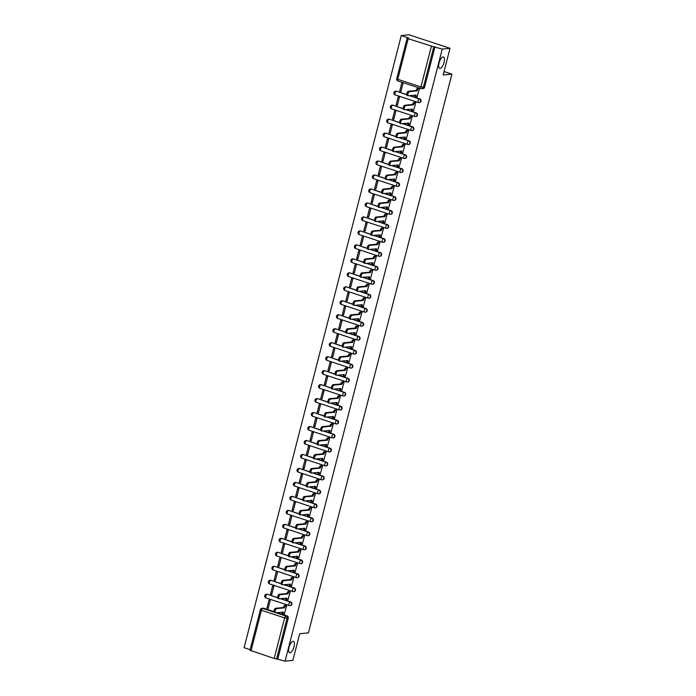 <?xml version="1.0" encoding="UTF-8"?>
<svg xmlns="http://www.w3.org/2000/svg" width="696" height="696" viewBox="0 0 696 696"><rect width="100%" height="100%" fill="white"/><g stroke="black" fill="none" stroke-linecap="round" stroke-linejoin="round"><path stroke-width="1.04" d="M440.098 68.408A5.994 2.332 -71.8 0 1 439.689 68.365A5.994 2.332 -71.8 0 1 439.202 62.431A5.994 2.332 -71.8 0 1 443.039 56.942A5.994 2.332 -71.8 0 1 443.448 56.985A5.994 2.332 -71.8 0 1 443.935 62.91A5.994 2.332 -71.8 0 1 440.098 68.408M290.058 652.761A5.994 2.332 -71.8 0 1 289.658 652.717A5.994 2.332 -71.8 0 1 289.162 646.784A5.994 2.332 -71.8 0 1 293.007 641.294A5.994 2.332 -71.8 0 1 293.407 641.338A5.994 2.332 -71.8 0 1 293.903 647.271A5.994 2.332 -71.8 0 1 290.058 652.761M419.314 102.564A1.87 1.696 -95.7 0 0 419.81 98.902L419.375 98.945A1.87 1.696 84.3 0 1 419.105 102.599A1.87 1.696 84.3 0 1 418.461 102.529A1.87 0.731 -71.8 0 1 418.331 102.521A1.87 0.731 -71.8 0 1 418.139 100.816A1.87 0.731 108.2 0 1 419.375 98.945L409.396 95.657M415.73 116.536A1.87 1.696 -95.7 0 0 416.217 112.874L415.79 112.917A1.87 1.696 84.3 0 1 415.512 116.571A1.87 1.696 84.3 0 1 414.868 116.502A1.87 0.731 -71.8 0 1 414.746 116.493A1.87 0.731 -71.8 0 1 414.546 114.788A1.87 0.731 108.2 0 1 415.79 112.917L405.811 109.629M412.145 130.509A1.87 1.696 -95.7 0 0 412.632 126.846L412.206 126.889A1.87 1.696 84.3 0 1 411.928 130.552A1.87 1.696 84.3 0 1 411.284 130.474A1.87 0.731 -71.8 0 1 411.153 130.465A1.87 0.731 -71.8 0 1 410.962 128.76A1.87 0.731 108.2 0 1 412.206 126.889L402.218 123.601M408.552 144.481A1.87 1.696 -95.7 0 0 409.048 140.827L408.613 140.862A1.87 1.696 84.3 0 1 408.343 144.524A1.87 1.696 84.3 0 1 407.699 144.446A1.87 0.731 -71.8 0 1 407.569 144.437A1.87 0.731 -71.8 0 1 407.377 142.732A1.87 0.731 108.2 0 1 408.613 140.862L398.634 137.573M404.968 158.453A1.87 1.696 -95.7 0 0 405.455 154.799L405.029 154.843A1.87 1.696 84.3 0 1 404.75 158.497A1.87 1.696 84.3 0 1 404.106 158.418A1.87 0.731 -71.8 0 1 403.985 158.41A1.87 0.731 -71.8 0 1 403.784 156.704A1.87 0.731 108.2 0 1 405.029 154.843L395.041 151.545M401.383 172.434A1.87 1.696 -95.7 0 0 401.87 168.771L401.435 168.815A1.87 1.696 84.3 0 1 401.166 172.469A1.87 1.696 84.3 0 1 400.522 172.391A1.87 0.731 -71.8 0 1 400.391 172.382A1.87 0.731 -71.8 0 1 400.2 170.685A1.87 0.731 108.2 0 1 401.435 168.815L391.457 165.518M397.79 186.406A1.87 1.696 -95.7 0 0 398.286 182.744L397.851 182.787A1.87 1.696 84.3 0 1 397.581 186.441A1.87 1.696 84.3 0 1 396.929 186.371A1.87 0.731 -71.8 0 1 396.807 186.354A1.87 0.731 -71.8 0 1 396.607 184.657A1.87 0.731 108.2 0 1 397.851 182.787L387.872 179.49M394.206 200.378A1.87 1.696 -95.7 0 0 394.693 196.716L394.267 196.759A1.87 1.696 84.3 0 1 393.988 200.413A1.87 1.696 84.3 0 1 393.344 200.344A1.87 0.731 -71.8 0 1 393.214 200.326A1.87 0.731 -71.8 0 1 393.022 198.63A1.87 0.731 108.2 0 1 394.267 196.759L384.279 193.471M390.613 214.351A1.87 1.696 -95.7 0 0 391.108 210.688L390.673 210.731A1.87 1.696 84.3 0 1 390.404 214.385A1.87 1.696 84.3 0 1 389.76 214.316A1.87 0.731 -71.8 0 1 389.63 214.298A1.87 0.731 -71.8 0 1 389.438 212.602A1.87 0.731 108.2 0 1 390.673 210.731L380.695 207.443M387.028 228.323A1.87 1.696 -95.7 0 0 387.515 224.66L387.089 224.704A1.87 1.696 84.3 0 1 386.811 228.358A1.87 1.696 84.3 0 1 386.167 228.288A1.87 0.731 -71.8 0 1 386.045 228.271A1.87 0.731 -71.8 0 1 385.845 226.574A1.87 0.731 108.2 0 1 387.089 224.704L377.11 221.415M383.444 242.295A1.87 1.696 -95.7 0 0 383.931 238.632L383.505 238.676A1.87 1.696 84.3 0 1 383.226 242.33A1.87 1.696 84.3 0 1 382.582 242.26A1.87 0.731 -71.8 0 1 382.452 242.243A1.87 0.731 -71.8 0 1 382.261 240.546A1.87 0.731 108.2 0 1 383.505 238.676L373.517 235.387M379.851 256.267A1.87 1.696 -95.7 0 0 380.347 252.605L379.912 252.648A1.87 1.696 84.3 0 1 379.642 256.302A1.87 1.696 84.3 0 1 378.998 256.232A1.87 0.731 -71.8 0 1 378.868 256.224A1.87 0.731 -71.8 0 1 378.676 254.519A1.87 0.731 108.2 0 1 379.912 252.648L369.933 249.359M376.266 270.239A1.87 1.696 -95.7 0 0 376.754 266.577L376.327 266.62A1.87 1.696 84.3 0 1 376.049 270.274A1.87 1.696 84.3 0 1 375.405 270.205A1.87 0.731 -71.8 0 1 375.283 270.196A1.87 0.731 -71.8 0 1 375.083 268.491A1.87 0.731 108.2 0 1 376.327 266.62L366.34 263.332M372.682 284.212A1.87 1.696 -95.7 0 0 373.169 280.549L372.743 280.592A1.87 1.696 84.3 0 1 372.464 284.246A1.87 1.696 84.3 0 1 371.821 284.177A1.87 0.731 -71.8 0 1 371.69 284.168A1.87 0.731 -71.8 0 1 371.499 282.463A1.87 0.731 108.2 0 1 372.743 280.592L362.755 277.304M369.089 298.184A1.87 1.696 -95.7 0 0 369.585 294.53L369.15 294.565A1.87 1.696 84.3 0 1 368.88 298.227A1.87 1.696 84.3 0 1 368.228 298.149A1.87 0.731 -71.8 0 1 368.106 298.14A1.87 0.731 -71.8 0 1 367.906 296.435A1.87 0.731 108.2 0 1 369.15 294.565L359.171 291.276M365.504 312.156A1.87 1.696 -95.7 0 0 365.992 308.502L365.565 308.546A1.87 1.696 84.3 0 1 365.287 312.2A1.87 1.696 84.3 0 1 364.643 312.121A1.87 0.731 -71.8 0 1 364.521 312.113A1.87 0.731 -71.8 0 1 364.321 310.407A1.87 0.731 108.2 0 1 365.565 308.546L355.578 305.248M361.911 326.137A1.87 1.696 -95.7 0 0 362.407 322.474L361.972 322.518A1.87 1.696 84.3 0 1 361.702 326.172A1.87 1.696 84.3 0 1 361.059 326.093A1.87 0.731 -71.8 0 1 360.928 326.085A1.87 0.731 -71.8 0 1 360.737 324.38A1.87 0.731 108.2 0 1 361.972 322.518L351.993 319.22M358.327 340.109A1.87 1.696 -95.7 0 0 358.814 336.446L358.388 336.49A1.87 1.696 84.3 0 1 358.118 340.144A1.87 1.696 84.3 0 1 357.466 340.074A1.87 0.731 -71.8 0 1 357.344 340.057A1.87 0.731 -71.8 0 1 357.144 338.36A1.87 0.731 108.2 0 1 358.388 336.49L348.409 333.193M354.743 354.081A1.87 1.696 -95.7 0 0 355.23 350.419L354.803 350.462A1.87 1.696 84.3 0 1 354.525 354.116A1.87 1.696 84.3 0 1 353.881 354.046A1.87 0.731 -71.8 0 1 353.751 354.029A1.87 0.731 -71.8 0 1 353.559 352.333A1.87 0.731 108.2 0 1 354.803 350.462L344.816 347.173M351.149 368.053A1.87 1.696 -95.7 0 0 351.645 364.391L351.21 364.434A1.87 1.696 84.3 0 1 350.941 368.088A1.87 1.696 84.3 0 1 350.297 368.019A1.87 0.731 -71.8 0 1 350.166 368.001A1.87 0.731 -71.8 0 1 349.975 366.305A1.87 0.731 108.2 0 1 351.21 364.434L341.231 361.146M347.565 382.026A1.87 1.696 -95.7 0 0 348.052 378.363L347.626 378.406A1.87 1.696 84.3 0 1 347.348 382.06A1.87 1.696 84.3 0 1 346.704 381.991A1.87 0.731 -71.8 0 1 346.582 381.974A1.87 0.731 -71.8 0 1 346.382 380.277A1.87 0.731 108.2 0 1 347.626 378.406L337.638 375.118M343.981 395.998A1.87 1.696 -95.7 0 0 344.468 392.335L344.041 392.379A1.87 1.696 84.3 0 1 343.763 396.033A1.87 1.696 84.3 0 1 343.119 395.963A1.87 0.731 -71.8 0 1 342.989 395.946A1.87 0.731 -71.8 0 1 342.797 394.249A1.87 0.731 108.2 0 1 344.041 392.379L334.054 389.09M340.387 409.97A1.87 1.696 -95.7 0 0 340.883 406.307L340.448 406.351A1.87 1.696 84.3 0 1 340.179 410.005A1.87 1.696 84.3 0 1 339.526 409.935A1.87 0.731 -71.8 0 1 339.404 409.918A1.87 0.731 -71.8 0 1 339.204 408.221A1.87 0.731 108.2 0 1 340.448 406.351L330.47 403.062M336.803 423.942A1.87 1.696 -95.7 0 0 337.29 420.28L336.864 420.323A1.87 1.696 84.3 0 1 336.586 423.977A1.87 1.696 84.3 0 1 335.942 423.907A1.87 0.731 -71.8 0 1 335.82 423.899A1.87 0.731 -71.8 0 1 335.62 422.194A1.87 0.731 108.2 0 1 336.864 420.323L326.876 417.035M333.21 437.915A1.87 1.696 -95.7 0 0 333.706 434.252L333.271 434.295A1.87 1.696 84.3 0 1 333.001 437.949A1.87 1.696 84.3 0 1 332.357 437.88A1.87 0.731 -71.8 0 1 332.227 437.871A1.87 0.731 -71.8 0 1 332.035 436.166A1.87 0.731 108.2 0 1 333.271 434.295L323.292 431.007M329.626 451.887A1.87 1.696 -95.7 0 0 330.113 448.224L329.686 448.267A1.87 1.696 84.3 0 1 329.417 451.922A1.87 1.696 84.3 0 1 328.764 451.852A1.87 0.731 -71.8 0 1 328.642 451.843A1.87 0.731 -71.8 0 1 328.442 450.138A1.87 0.731 108.2 0 1 329.686 448.267L319.708 444.979M326.041 465.859A1.87 1.696 -95.7 0 0 326.528 462.205L326.102 462.24A1.87 1.696 84.3 0 1 325.824 465.902A1.87 1.696 84.3 0 1 325.18 465.824A1.87 0.731 -71.8 0 1 325.049 465.815A1.87 0.731 -71.8 0 1 324.858 464.11A1.87 0.731 108.2 0 1 326.102 462.24L316.115 458.951M322.448 479.831A1.87 1.696 -95.7 0 0 322.944 476.177L322.509 476.221A1.87 1.696 84.3 0 1 322.239 479.875A1.87 1.696 84.3 0 1 321.595 479.796A1.87 0.731 -71.8 0 1 321.465 479.788A1.87 0.731 -71.8 0 1 321.274 478.082A1.87 0.731 108.2 0 1 322.509 476.221L312.53 472.923M318.864 493.812A1.87 1.696 -95.7 0 0 319.351 490.149L318.925 490.193A1.87 1.696 84.3 0 1 318.646 493.847A1.87 1.696 84.3 0 1 318.002 493.768A1.87 0.731 -71.8 0 1 317.881 493.76A1.87 0.731 -71.8 0 1 317.68 492.063A1.87 0.731 108.2 0 1 318.925 490.193L308.946 486.895M315.279 507.784A1.87 1.696 -95.7 0 0 315.767 504.122L315.34 504.165A1.87 1.696 84.3 0 1 315.062 507.819A1.87 1.696 84.3 0 1 314.418 507.749A1.87 0.731 -71.8 0 1 314.288 507.732A1.87 0.731 -71.8 0 1 314.096 506.035A1.87 0.731 108.2 0 1 315.34 504.165L305.353 500.868M311.686 521.756A1.87 1.696 -95.7 0 0 312.182 518.094L311.747 518.137A1.87 1.696 84.3 0 1 311.477 521.791A1.87 1.696 84.3 0 1 310.825 521.722A1.87 0.731 -71.8 0 1 310.703 521.704A1.87 0.731 -71.8 0 1 310.503 520.008A1.87 0.731 108.2 0 1 311.747 518.137L301.768 514.849M308.102 535.729A1.87 1.696 -95.7 0 0 308.589 532.066L308.163 532.109A1.87 1.696 84.3 0 1 307.884 535.763A1.87 1.696 84.3 0 1 307.24 535.694A1.87 0.731 -71.8 0 1 307.119 535.676A1.87 0.731 -71.8 0 1 306.919 533.98A1.87 0.731 108.2 0 1 308.163 532.109L298.175 528.821M304.509 549.701A1.87 1.696 -95.7 0 0 305.005 546.038L304.57 546.082A1.87 1.696 84.3 0 1 304.3 549.736A1.87 1.696 84.3 0 1 303.656 549.666A1.87 0.731 -71.8 0 1 303.526 549.649A1.87 0.731 -71.8 0 1 303.334 547.952A1.87 0.731 108.2 0 1 304.57 546.082L294.591 542.793M300.924 563.673A1.87 1.696 -95.7 0 0 301.411 560.01L300.985 560.054A1.87 1.696 84.3 0 1 300.715 563.708A1.87 1.696 84.3 0 1 300.063 563.638A1.87 0.731 -71.8 0 1 299.941 563.621A1.87 0.731 -71.8 0 1 299.741 561.924A1.87 0.731 108.2 0 1 300.985 560.054L291.006 556.765M297.34 577.645A1.87 1.696 -95.7 0 0 297.827 573.982L297.401 574.026A1.87 1.696 84.3 0 1 297.122 577.68A1.87 1.696 84.3 0 1 296.479 577.61A1.87 0.731 -71.8 0 1 296.348 577.593A1.87 0.731 -71.8 0 1 296.157 575.897A1.87 0.731 108.2 0 1 297.401 574.026L287.413 570.737M293.747 591.617A1.87 1.696 -95.7 0 0 294.243 587.955L293.808 587.998A1.87 1.696 84.3 0 1 293.538 591.652A1.87 1.696 84.3 0 1 292.894 591.583A1.87 0.731 -71.8 0 1 292.764 591.574A1.87 0.731 -71.8 0 1 292.572 589.869A1.87 0.731 108.2 0 1 293.808 587.998L283.829 584.71M290.162 605.59A1.87 1.696 -95.7 0 0 290.65 601.927L290.223 601.97A1.87 1.696 84.3 0 1 289.945 605.624A1.87 1.696 84.3 0 1 289.301 605.555A1.87 0.731 -71.8 0 1 289.179 605.546A1.87 0.731 -71.8 0 1 288.979 603.841A1.87 0.731 108.2 0 1 290.223 601.97L280.244 598.682M450.016 48.302L443.169 74.994L451.887 74.124L308.424 632.864L299.706 633.734L292.851 660.426L285.073 661.2L442.238 49.077L450.016 48.302L409.065 34.8L401.279 35.574L244.113 647.698L250.134 649.681M401.279 35.574L408.535 37.967L407.143 38.158L408.178 38.706L433.782 46.806L423.359 87.383A1.87 1.696 84.3 0 1 421.263 88.636A1.87 0.731 108.2 0 1 421.141 88.618A1.87 1.87 0 0 0 421.906 88.705L423.125 88.583A1.87 1.696 84.3 0 0 424.577 87.261L420.941 86.922L431.363 46.345M442.238 49.077L433.782 46.806M263.88 608.26L262.67 608.382A1.87 1.696 84.3 0 0 262.027 608.313L263.236 608.191A1.87 1.696 84.3 0 1 263.88 608.26L274.007 611.601M277.086 612.611L287.065 615.899L285.856 616.021A1.87 1.696 84.3 0 1 287.03 618.352L276.616 658.929L274.198 658.468L249.977 650.282L260.4 609.705L261.426 610.253L251.012 650.83M276.616 658.929L285.073 661.2M284.394 613.759L286.648 605.764L285.404 605.433M266.968 608.017L268.195 608.417L270.265 600.361L269.039 599.952L266.968 608.017L268.334 607.878M270.553 594.045L271.779 594.445L273.85 586.389L272.623 585.98L270.553 594.045L271.918 593.905M287.979 599.787L290.241 591.783L288.988 591.461M274.146 580.072L275.372 580.473L277.443 572.417L276.208 572.008L274.146 580.072L275.512 579.933M291.572 585.815L293.825 577.81L292.572 577.489M277.73 566.092L278.957 566.5L281.027 558.436L279.801 558.035L277.73 566.092L279.096 565.961M295.156 571.842L297.41 563.838L296.165 563.516M281.315 552.119L282.55 552.528L284.612 544.463L283.385 544.063L281.315 552.119L282.689 551.989M298.749 557.87L301.003 549.866L299.75 549.544M284.908 538.147L286.134 538.556L288.205 530.491L286.978 530.091L284.908 538.147L286.274 538.017M302.334 543.898L304.587 535.894L303.334 535.572M288.492 524.175L289.719 524.584L291.789 516.519L290.563 516.119L288.492 524.175L289.858 524.044M305.918 529.926L308.171 521.922L306.927 521.6M292.076 510.203L293.312 510.612L295.382 502.547L294.147 502.147L292.076 510.203L293.451 510.064M309.511 515.953L311.764 507.95L310.512 507.628M295.67 496.231L296.896 496.639L298.967 488.575L297.74 488.166L295.67 496.231L297.035 496.091M313.096 501.973L315.349 493.977L314.096 493.655M299.254 482.258L300.481 482.667L302.551 474.602L301.325 474.193L299.254 482.258L300.62 482.119M316.68 488L318.933 480.005L317.689 479.675M302.847 468.286L304.074 468.686L306.144 460.63L304.909 460.221L302.847 468.286L304.213 468.147M320.273 474.028L322.526 466.033L321.274 465.702M306.431 454.314L307.658 454.714L309.729 446.658L308.502 446.249L306.431 454.314L307.797 454.175M323.858 460.056L326.111 452.061L324.867 451.73M310.016 440.342L311.251 440.742L313.313 432.686L312.086 432.277L310.016 440.342L311.39 440.203M327.451 446.084L329.704 438.08L328.451 437.758M313.609 426.37L314.836 426.77L316.906 418.714L315.68 418.305L313.609 426.37L314.975 426.23M331.035 432.112L333.288 424.108L332.035 423.786M317.193 412.397L318.42 412.798L320.491 404.741L319.264 404.332L317.193 412.397L318.559 412.258M334.619 418.139L336.873 410.135L335.629 409.814M320.778 398.416L322.013 398.825L324.084 390.76L322.848 390.36L320.778 398.416L322.152 398.286M338.212 404.167L340.466 396.163L339.213 395.841M324.371 384.444L325.598 384.853L327.668 376.788L326.441 376.388L324.371 384.444L325.737 384.314M341.797 390.195L344.05 382.191L342.797 381.869M327.955 370.472L329.182 370.881L331.252 362.816L330.026 362.416L327.955 370.472L329.321 370.342M345.381 376.223L347.635 368.219L346.39 367.897M331.548 356.5L332.775 356.909L334.846 348.844L333.61 348.444L331.548 356.5L332.914 356.369M348.974 362.251L351.228 354.247L349.975 353.925M335.133 342.528L336.359 342.937L338.43 334.872L337.203 334.471L335.133 342.528L336.499 342.389M352.559 348.278L354.812 340.274L353.568 339.952M338.717 328.555L339.952 328.964L342.014 320.9L340.788 320.491L338.717 328.555L340.083 328.416M356.152 334.298L358.405 326.302L357.152 325.98M342.31 314.583L343.537 314.992L345.608 306.927L344.381 306.518L342.31 314.583L343.676 314.444M359.736 320.325L361.99 312.33L360.737 311.999M345.895 300.611L347.121 301.011L349.192 292.955L347.965 292.546L345.895 300.611L347.26 300.472M363.321 306.353L365.574 298.358L364.33 298.027M349.479 286.639L350.714 287.039L352.785 278.983L351.55 278.574L349.479 286.639L350.854 286.5M366.914 292.381L369.167 284.386L367.914 284.055M353.072 272.667L354.299 273.067L356.369 265.011L355.143 264.602L353.072 272.667L354.438 272.527M370.498 278.409L372.751 270.405L371.499 270.083M356.656 258.695L357.883 259.095L359.954 251.038L358.727 250.63L356.656 258.695L358.022 258.555M374.083 264.436L376.336 256.433L375.092 256.111M360.25 244.722L361.476 245.123L363.547 237.058L362.311 236.657L360.25 244.722L361.615 244.583M377.676 250.464L379.929 242.46L378.676 242.138M363.834 230.741L365.061 231.15L367.131 223.085L365.905 222.685L363.834 230.741L365.2 230.611M381.26 236.492L383.513 228.488L382.269 228.166M367.418 216.769L368.645 217.178L370.716 209.113L369.489 208.713L367.418 216.769L368.784 216.639M384.853 222.52L387.106 214.516L385.854 214.194M371.012 202.797L372.238 203.206L374.309 195.141L373.082 194.741L371.012 202.797L372.377 202.666M388.438 208.548L390.691 200.544L389.438 200.222M374.596 188.825L375.823 189.234L377.893 181.169L376.666 180.769L374.596 188.825L375.962 188.694M392.022 194.576L394.275 186.571L393.031 186.25M378.18 174.853L379.416 175.261L381.486 167.197L380.251 166.796L378.18 174.853L379.555 174.713M395.615 180.595L397.868 172.599L396.616 172.277M381.773 160.88L383 161.289L385.071 153.224L383.844 152.816L381.773 160.88L383.139 160.741M399.2 166.622L401.453 158.627L400.2 158.305M385.358 146.908L386.584 147.308L388.655 139.252L387.428 138.843L385.358 146.908L386.724 146.769M402.784 152.65L405.037 144.655L403.793 144.324M388.942 132.936L390.178 133.336L392.248 125.28L391.013 124.871L388.942 132.936L390.317 132.797M406.377 138.678L408.63 130.683L407.377 130.352M392.535 118.964L393.762 119.364L395.833 111.308L394.606 110.899L392.535 118.964L393.901 118.825M409.961 124.706L412.215 116.711L410.971 116.38M396.12 104.992L397.346 105.392L399.417 97.336L398.19 96.927L396.12 104.992L397.486 104.852M413.555 110.734L415.808 102.73L414.555 102.408M399.713 91.019L400.94 91.42L403.01 83.363L401.783 82.954L399.713 91.019L401.079 90.88M417.139 96.761L419.392 88.757L418.139 88.436M395.763 91.228A1.87 1.696 -95.7 0 1 396.624 91.263L406.751 94.604M409.822 95.613L419.81 98.902M392.179 105.2A1.87 1.696 -95.7 0 1 393.04 105.235L403.158 108.576M406.238 109.585L416.217 112.874M388.594 119.173A1.87 1.696 -95.7 0 1 389.447 119.207L399.574 122.548M402.653 123.557L412.632 126.846M385.001 133.145A1.87 1.696 -95.7 0 1 385.862 133.18L395.989 136.52M399.06 137.53L409.048 140.827M381.417 147.117A1.87 1.696 -95.7 0 1 382.278 147.152L392.396 150.493M395.476 151.502L405.455 154.799M377.824 161.089A1.87 1.696 -95.7 0 1 378.685 161.124L388.812 164.465M391.883 165.474L401.87 168.771M374.239 175.061A1.87 1.696 -95.7 0 1 375.1 175.096L385.227 178.437M388.298 179.455L398.286 182.744M370.655 189.034A1.87 1.696 -95.7 0 1 371.516 189.068L381.634 192.409M384.714 193.427L394.693 196.716M367.062 203.006A1.87 1.696 -95.7 0 1 367.923 203.049L378.05 206.381M381.121 207.399L391.108 210.688M363.477 216.987A1.87 1.696 -95.7 0 1 364.339 217.022L374.457 220.354M377.536 221.371L387.515 224.66M359.893 230.959A1.87 1.696 -95.7 0 1 360.745 230.994L370.872 234.326M373.952 235.344L383.931 238.632M356.3 244.931A1.87 1.696 -95.7 0 1 357.161 244.966L367.288 248.298M370.359 249.316L380.347 252.605M352.715 258.903A1.87 1.696 -95.7 0 1 353.577 258.938L363.695 262.279M366.775 263.288L376.754 266.577M349.131 272.875A1.87 1.696 -95.7 0 1 349.984 272.91L360.11 276.251M363.19 277.26L373.169 280.549M345.538 286.848A1.87 1.696 -95.7 0 1 346.399 286.882L356.526 290.223M359.597 291.233L369.585 294.53M341.954 300.82A1.87 1.696 -95.7 0 1 342.815 300.855L352.933 304.195M356.013 305.205L365.992 308.502M338.36 314.792A1.87 1.696 -95.7 0 1 339.222 314.827L349.349 318.168M352.42 319.177L362.407 322.474M334.776 328.764A1.87 1.696 -95.7 0 1 335.637 328.799L345.755 332.14M348.835 333.158L358.814 336.446M331.192 342.736A1.87 1.696 -95.7 0 1 332.044 342.771L342.171 346.112M345.251 347.13L355.23 350.419M327.599 356.709A1.87 1.696 -95.7 0 1 328.46 356.752L338.587 360.084M341.658 361.102L351.645 364.391M324.014 370.69A1.87 1.696 -95.7 0 1 324.875 370.724L334.993 374.056M338.073 375.074L348.052 378.363M320.43 384.662A1.87 1.696 -95.7 0 1 321.282 384.697L331.409 388.029M334.489 389.047L344.468 392.335M316.837 398.634A1.87 1.696 -95.7 0 1 317.698 398.669L327.825 402.001M330.896 403.019L340.883 406.307M313.252 412.606A1.87 1.696 -95.7 0 1 314.113 412.641L324.232 415.973M327.311 416.991L337.29 420.28M309.659 426.578A1.87 1.696 -95.7 0 1 310.52 426.613L320.647 429.954M323.718 430.963L333.706 434.252M306.075 440.551A1.87 1.696 -95.7 0 1 306.936 440.585L317.054 443.926M320.134 444.935L330.113 448.224M302.49 454.523A1.87 1.696 -95.7 0 1 303.343 454.558L313.47 457.898M316.55 458.908L326.528 462.205M298.897 468.495A1.87 1.696 -95.7 0 1 299.759 468.53L309.885 471.871M312.956 472.88L322.944 476.177M295.313 482.467A1.87 1.696 -95.7 0 1 296.174 482.502L306.292 485.843M309.372 486.852L319.351 490.149M291.728 496.439A1.87 1.696 -95.7 0 1 292.581 496.474L302.708 499.815M305.788 500.833L315.767 504.122M288.135 510.412A1.87 1.696 -95.7 0 1 288.997 510.446L299.123 513.787M302.195 514.805L312.182 518.094M284.551 524.384A1.87 1.696 -95.7 0 1 285.412 524.427L295.53 527.759M298.61 528.777L308.589 532.066M280.958 538.365A1.87 1.696 -95.7 0 1 281.819 538.399L291.946 541.732M295.017 542.75L305.005 546.038M277.373 552.337A1.87 1.696 -95.7 0 1 278.235 552.372L288.353 555.704M291.433 556.722L301.411 560.01M273.789 566.309A1.87 1.696 -95.7 0 1 274.642 566.344L284.768 569.676M287.848 570.694L297.827 573.982M270.196 580.281A1.87 1.696 -95.7 0 1 271.057 580.316L281.184 583.648M284.255 584.666L294.243 587.955M266.611 594.253A1.87 1.696 -95.7 0 1 267.473 594.288L277.591 597.629M280.671 598.638L290.65 601.927M444.057 71.54L451.887 74.124M434.991 46.684L424.577 87.261M277.826 658.808L288.24 618.231A1.87 1.696 -95.7 0 0 287.065 615.899M286.648 605.772L285.734 605.859A1.87 0.731 108.2 0 0 284.49 607.73L283.429 607.373A1.87 0.731 -71.8 0 1 284.673 605.511L285.604 605.416M282.62 613.481A1.87 0.731 -71.8 0 1 282.498 613.463A1.87 0.731 -71.8 0 1 282.228 612.097M274.52 612.41A2.158 0.835 -71.8 0 1 274.372 612.393A2.158 0.835 -71.8 0 1 274.198 610.262A2.158 0.835 -71.8 0 1 275.572 608.287L283.394 607.512M284.455 607.86L276.643 608.643A2.158 0.835 108.2 0 0 275.259 610.618A2.158 0.835 108.2 0 0 275.433 612.75A2.158 0.835 108.2 0 0 275.581 612.758L283.368 612.115A1.87 0.731 108.2 0 0 283.559 613.82A1.87 0.731 108.2 0 0 283.69 613.828L284.603 613.742M290.232 591.791L289.319 591.887A1.87 0.731 108.2 0 0 288.083 593.758L287.013 593.401A1.87 0.731 -71.8 0 1 288.257 591.539L289.188 591.443M286.213 599.508A1.87 0.731 -71.8 0 1 286.082 599.491A1.87 0.731 -71.8 0 1 285.812 598.125M278.104 598.438A2.158 0.835 -71.8 0 1 277.956 598.421A2.158 0.835 -71.8 0 1 277.782 596.289A2.158 0.835 -71.8 0 1 279.166 594.314L286.978 593.54M288.048 593.888L280.227 594.671A2.158 0.835 108.2 0 0 278.852 596.646A2.158 0.835 108.2 0 0 279.026 598.778A2.158 0.835 108.2 0 0 279.174 598.786L286.952 598.142A1.87 0.731 108.2 0 0 287.152 599.848A1.87 0.731 108.2 0 0 287.274 599.856L288.188 599.769M293.825 577.819L292.912 577.915A1.87 0.731 108.2 0 0 291.668 579.785L290.606 579.429A1.87 0.731 -71.8 0 1 291.841 577.558L292.781 577.471M289.797 585.536A1.87 0.731 -71.8 0 1 289.675 585.519A1.87 0.731 -71.8 0 1 289.405 584.153M281.697 584.466A2.158 0.835 -71.8 0 1 281.549 584.449A2.158 0.835 -71.8 0 1 281.375 582.317A2.158 0.835 -71.8 0 1 282.75 580.342L290.571 579.568M291.633 579.916L283.82 580.699A2.158 0.835 108.2 0 0 282.437 582.665A2.158 0.835 108.2 0 0 282.611 584.805A2.158 0.835 108.2 0 0 282.759 584.814L290.545 584.17A1.87 0.731 108.2 0 0 290.737 585.875A1.87 0.731 108.2 0 0 290.867 585.884L291.772 585.797M297.41 563.847L296.496 563.943A1.87 0.731 108.2 0 0 295.252 565.813L294.19 565.457A1.87 0.731 -71.8 0 1 295.435 563.586L296.365 563.499M293.381 571.564A1.87 0.731 -71.8 0 1 293.26 571.547A1.87 0.731 -71.8 0 1 292.99 570.181M285.282 570.494A2.158 0.835 -71.8 0 1 285.134 570.476A2.158 0.835 -71.8 0 1 284.96 568.345A2.158 0.835 -71.8 0 1 286.334 566.37L294.156 565.596M295.217 565.944L287.405 566.727A2.158 0.835 108.2 0 0 286.021 568.693A2.158 0.835 108.2 0 0 286.204 570.824A2.158 0.835 108.2 0 0 286.343 570.842L294.13 570.198A1.87 0.731 108.2 0 0 294.321 571.903A1.87 0.731 108.2 0 0 294.452 571.912L295.365 571.825M300.994 549.875L300.089 549.971A1.87 0.731 108.2 0 0 298.845 551.832L297.775 551.484A1.87 0.731 -71.8 0 1 299.019 549.614L299.95 549.527M296.975 557.592A1.87 0.731 -71.8 0 1 296.844 557.574A1.87 0.731 -71.8 0 1 296.583 556.208M288.866 556.522A2.158 0.835 -71.8 0 1 288.727 556.504A2.158 0.835 -71.8 0 1 288.544 554.373A2.158 0.835 -71.8 0 1 289.928 552.398L297.74 551.623M298.81 551.971L290.989 552.746A2.158 0.835 108.2 0 0 289.614 554.721A2.158 0.835 108.2 0 0 289.788 556.852A2.158 0.835 108.2 0 0 289.936 556.87L297.714 556.226A1.87 0.731 108.2 0 0 297.914 557.922A1.87 0.731 108.2 0 0 298.036 557.94L298.949 557.844M304.587 535.903L303.673 535.998A1.87 0.731 108.2 0 0 302.429 537.86L301.368 537.512A1.87 0.731 -71.8 0 1 302.603 535.642L303.543 535.546M300.559 543.611A1.87 0.731 -71.8 0 1 300.437 543.602A1.87 0.731 -71.8 0 1 300.167 542.236M292.459 542.549A2.158 0.835 -71.8 0 1 292.311 542.532A2.158 0.835 -71.8 0 1 292.137 540.4A2.158 0.835 -71.8 0 1 293.512 538.426L301.333 537.643M302.395 537.999L294.582 538.774A2.158 0.835 108.2 0 0 293.199 540.748A2.158 0.835 108.2 0 0 293.373 542.88A2.158 0.835 108.2 0 0 293.521 542.897L301.307 542.254A1.87 0.731 108.2 0 0 301.499 543.95A1.87 0.731 108.2 0 0 301.629 543.967L302.534 543.872M308.171 521.93L307.258 522.017A1.87 0.731 108.2 0 0 306.022 523.888L304.952 523.54A1.87 0.731 -71.8 0 1 306.197 521.669L307.127 521.574M304.152 529.639A1.87 0.731 -71.8 0 1 304.022 529.63A1.87 0.731 -71.8 0 1 303.752 528.264M296.044 528.577A2.158 0.835 -71.8 0 1 295.896 528.56A2.158 0.835 -71.8 0 1 295.722 526.428A2.158 0.835 -71.8 0 1 297.105 524.453L304.918 523.67M305.988 524.027L298.166 524.801A2.158 0.835 108.2 0 0 296.783 526.776A2.158 0.835 108.2 0 0 296.966 528.908A2.158 0.835 108.2 0 0 297.105 528.925L304.892 528.281A1.87 0.731 108.2 0 0 305.083 529.978A1.87 0.731 108.2 0 0 305.213 529.995L306.127 529.9M311.756 507.958L310.851 508.045A1.87 0.731 108.2 0 0 309.607 509.916L308.546 509.568A1.87 0.731 -71.8 0 1 309.781 507.697L310.72 507.602M307.736 515.666A1.87 0.731 -71.8 0 1 307.606 515.658A1.87 0.731 -71.8 0 1 307.345 514.292M299.628 514.596A2.158 0.835 -71.8 0 1 299.489 514.588A2.158 0.835 -71.8 0 1 299.306 512.456A2.158 0.835 -71.8 0 1 300.689 510.481L308.511 509.698M309.572 510.055L301.751 510.829A2.158 0.835 108.2 0 0 300.376 512.804A2.158 0.835 108.2 0 0 300.55 514.936A2.158 0.835 108.2 0 0 300.698 514.953L308.476 514.309A1.87 0.731 108.2 0 0 308.676 516.006A1.87 0.731 108.2 0 0 308.798 516.023L309.711 515.927M315.349 493.986L314.435 494.073A1.87 0.731 108.2 0 0 313.191 495.943L312.13 495.595A1.87 0.731 -71.8 0 1 313.374 493.725L314.305 493.629M311.321 501.694A1.87 0.731 -71.8 0 1 311.199 501.685A1.87 0.731 -71.8 0 1 310.929 500.32M303.221 500.624A2.158 0.835 -71.8 0 1 303.073 500.615A2.158 0.835 -71.8 0 1 302.899 498.484A2.158 0.835 -71.8 0 1 304.274 496.509L312.095 495.726M313.156 496.083L305.344 496.857A2.158 0.835 108.2 0 0 303.961 498.832A2.158 0.835 108.2 0 0 304.135 500.963A2.158 0.835 108.2 0 0 304.282 500.981L312.069 500.337A1.87 0.731 108.2 0 0 312.26 502.033A1.87 0.731 108.2 0 0 312.391 502.051L313.304 501.955M318.933 480.014L318.02 480.101A1.87 0.731 108.2 0 0 316.784 481.971L315.714 481.623A1.87 0.731 -71.8 0 1 316.958 479.753L317.889 479.657M314.914 487.722A1.87 0.731 -71.8 0 1 314.783 487.713A1.87 0.731 -71.8 0 1 314.514 486.347M306.805 486.652A2.158 0.835 -71.8 0 1 306.658 486.643A2.158 0.835 -71.8 0 1 306.484 484.512A2.158 0.835 -71.8 0 1 307.867 482.537L315.68 481.754M316.75 482.111L308.928 482.885A2.158 0.835 108.2 0 0 307.554 484.86A2.158 0.835 108.2 0 0 307.728 486.991A2.158 0.835 108.2 0 0 307.876 487.009L315.653 486.365A1.87 0.731 108.2 0 0 315.853 488.061A1.87 0.731 108.2 0 0 315.975 488.07L316.889 487.983M322.526 466.042L321.613 466.129A1.87 0.731 108.2 0 0 320.369 467.999L319.307 467.651A1.87 0.731 -71.8 0 1 320.543 465.781L321.482 465.685M318.498 473.75A1.87 0.731 -71.8 0 1 318.376 473.741A1.87 0.731 -71.8 0 1 318.107 472.367M310.39 472.68A2.158 0.835 -71.8 0 1 310.251 472.662A2.158 0.835 -71.8 0 1 310.077 470.531A2.158 0.835 -71.8 0 1 311.451 468.565L319.273 467.782M320.334 468.13L312.513 468.913A2.158 0.835 108.2 0 0 311.138 470.887A2.158 0.835 108.2 0 0 311.312 473.019A2.158 0.835 108.2 0 0 311.46 473.036L319.246 472.384A1.87 0.731 108.2 0 0 319.438 474.089A1.87 0.731 108.2 0 0 319.568 474.098L320.473 474.011M326.111 452.069L325.197 452.156A1.87 0.731 108.2 0 0 323.953 454.027L322.892 453.679A1.87 0.731 -71.8 0 1 324.136 451.808L325.067 451.713M322.083 459.778A1.87 0.731 -71.8 0 1 321.961 459.76A1.87 0.731 -71.8 0 1 321.691 458.394M313.983 458.707A2.158 0.835 -71.8 0 1 313.835 458.69A2.158 0.835 -71.8 0 1 313.661 456.559A2.158 0.835 -71.8 0 1 315.036 454.592L322.857 453.809M323.918 454.157L316.106 454.94A2.158 0.835 108.2 0 0 314.723 456.915A2.158 0.835 108.2 0 0 314.905 459.047A2.158 0.835 108.2 0 0 315.044 459.055L322.831 458.412A1.87 0.731 108.2 0 0 323.022 460.117A1.87 0.731 108.2 0 0 323.153 460.126L324.066 460.039M329.695 438.089L328.79 438.184A1.87 0.731 108.2 0 0 327.546 440.055L326.476 439.698A1.87 0.731 -71.8 0 1 327.72 437.836L328.651 437.74M325.676 445.805A1.87 0.731 -71.8 0 1 325.545 445.788A1.87 0.731 -71.8 0 1 325.284 444.422M317.567 444.735A2.158 0.835 -71.8 0 1 317.428 444.718A2.158 0.835 -71.8 0 1 317.245 442.586A2.158 0.835 -71.8 0 1 318.629 440.611L326.441 439.837M327.512 440.185L319.69 440.968A2.158 0.835 108.2 0 0 318.316 442.943A2.158 0.835 108.2 0 0 318.49 445.075A2.158 0.835 108.2 0 0 318.637 445.083L326.415 444.44A1.87 0.731 108.2 0 0 326.615 446.145A1.87 0.731 108.2 0 0 326.737 446.153L327.651 446.066M333.288 424.116L332.375 424.212A1.87 0.731 108.2 0 0 331.131 426.082L330.069 425.726A1.87 0.731 -71.8 0 1 331.305 423.855L332.244 423.768M329.26 431.833A1.87 0.731 -71.8 0 1 329.138 431.816A1.87 0.731 -71.8 0 1 328.869 430.45M321.16 430.763A2.158 0.835 -71.8 0 1 321.013 430.746A2.158 0.835 -71.8 0 1 320.839 428.614A2.158 0.835 -71.8 0 1 322.213 426.639L330.035 425.865M331.096 426.213L323.283 426.996A2.158 0.835 108.2 0 0 321.9 428.971A2.158 0.835 108.2 0 0 322.074 431.102A2.158 0.835 108.2 0 0 322.222 431.111L330.008 430.467A1.87 0.731 108.2 0 0 330.2 432.173A1.87 0.731 108.2 0 0 330.33 432.181L331.235 432.094M336.873 410.144L335.959 410.24A1.87 0.731 108.2 0 0 334.724 412.11L333.654 411.754A1.87 0.731 -71.8 0 1 334.898 409.883L335.829 409.796M332.853 417.861A1.87 0.731 -71.8 0 1 332.723 417.844A1.87 0.731 -71.8 0 1 332.453 416.478M324.745 416.791A2.158 0.835 -71.8 0 1 324.597 416.774A2.158 0.835 -71.8 0 1 324.423 414.642A2.158 0.835 -71.8 0 1 325.806 412.667L333.619 411.893M334.689 412.241L326.868 413.024A2.158 0.835 108.2 0 0 325.484 414.99A2.158 0.835 108.2 0 0 325.667 417.13A2.158 0.835 108.2 0 0 325.806 417.139L333.593 416.495A1.87 0.731 108.2 0 0 333.784 418.2A1.87 0.731 108.2 0 0 333.915 418.209L334.828 418.122M340.457 396.172L339.552 396.268A1.87 0.731 108.2 0 0 338.308 398.138L337.238 397.781A1.87 0.731 -71.8 0 1 338.482 395.911L339.422 395.824M336.438 403.889A1.87 0.731 -71.8 0 1 336.307 403.871A1.87 0.731 -71.8 0 1 336.046 402.505M328.329 402.819A2.158 0.835 -71.8 0 1 328.19 402.801A2.158 0.835 -71.8 0 1 328.007 400.67A2.158 0.835 -71.8 0 1 329.391 398.695L337.212 397.921M338.273 398.269L330.452 399.052A2.158 0.835 108.2 0 0 329.077 401.018A2.158 0.835 108.2 0 0 329.251 403.149A2.158 0.835 108.2 0 0 329.399 403.167L337.177 402.523A1.87 0.731 108.2 0 0 337.377 404.219A1.87 0.731 108.2 0 0 337.499 404.237L338.413 404.15M344.05 382.2L343.137 382.295A1.87 0.731 108.2 0 0 341.893 384.157L340.831 383.809A1.87 0.731 -71.8 0 1 342.075 381.939L343.006 381.852M340.022 389.917A1.87 0.731 -71.8 0 1 339.9 389.899A1.87 0.731 -71.8 0 1 339.631 388.533M331.922 388.846A2.158 0.835 -71.8 0 1 331.775 388.829A2.158 0.835 -71.8 0 1 331.6 386.698A2.158 0.835 -71.8 0 1 332.975 384.723L340.796 383.948M341.858 384.296L334.045 385.071A2.158 0.835 108.2 0 0 332.662 387.046A2.158 0.835 108.2 0 0 332.836 389.177A2.158 0.835 108.2 0 0 332.984 389.195L340.77 388.551A1.87 0.731 108.2 0 0 340.962 390.247A1.87 0.731 108.2 0 0 341.092 390.265L342.006 390.169M347.635 368.228L346.721 368.323A1.87 0.731 108.2 0 0 345.486 370.185L344.416 369.837A1.87 0.731 -71.8 0 1 345.66 367.966L346.591 367.871M343.615 375.936A1.87 0.731 -71.8 0 1 343.485 375.927A1.87 0.731 -71.8 0 1 343.215 374.561M335.507 374.874A2.158 0.835 -71.8 0 1 335.359 374.857A2.158 0.835 -71.8 0 1 335.185 372.725A2.158 0.835 -71.8 0 1 336.568 370.75L344.381 369.967M345.451 370.324L337.63 371.099A2.158 0.835 108.2 0 0 336.255 373.073A2.158 0.835 108.2 0 0 336.429 375.205A2.158 0.835 108.2 0 0 336.577 375.222L344.355 374.579A1.87 0.731 108.2 0 0 344.555 376.275A1.87 0.731 108.2 0 0 344.677 376.292L345.59 376.197M351.228 354.255L350.314 354.342A1.87 0.731 108.2 0 0 349.07 356.213L348.009 355.865A1.87 0.731 -71.8 0 1 349.244 353.994L350.184 353.899M347.2 361.964A1.87 0.731 -71.8 0 1 347.078 361.955A1.87 0.731 -71.8 0 1 346.808 360.589M339.091 360.902A2.158 0.835 -71.8 0 1 338.952 360.885A2.158 0.835 -71.8 0 1 338.778 358.753A2.158 0.835 -71.8 0 1 340.153 356.778L347.974 355.995M349.035 356.352L341.214 357.126A2.158 0.835 108.2 0 0 339.839 359.101A2.158 0.835 108.2 0 0 340.013 361.233A2.158 0.835 108.2 0 0 340.161 361.25L347.939 360.606A1.87 0.731 108.2 0 0 348.139 362.303A1.87 0.731 108.2 0 0 348.261 362.32L349.175 362.225M354.812 340.283L353.899 340.37A1.87 0.731 108.2 0 0 352.655 342.241L351.593 341.893A1.87 0.731 -71.8 0 1 352.837 340.022L353.768 339.926M350.784 347.991A1.87 0.731 -71.8 0 1 350.662 347.983A1.87 0.731 -71.8 0 1 350.392 346.617M342.684 346.921A2.158 0.835 -71.8 0 1 342.536 346.913A2.158 0.835 -71.8 0 1 342.362 344.781A2.158 0.835 -71.8 0 1 343.737 342.806L351.558 342.023M352.62 342.38L344.807 343.154A2.158 0.835 108.2 0 0 343.424 345.129A2.158 0.835 108.2 0 0 343.606 347.26A2.158 0.835 108.2 0 0 343.746 347.278L351.532 346.634A1.87 0.731 108.2 0 0 351.724 348.331A1.87 0.731 108.2 0 0 351.854 348.348L352.768 348.252M358.397 326.311L357.483 326.398A1.87 0.731 108.2 0 0 356.248 328.268L355.178 327.92A1.87 0.731 -71.8 0 1 356.422 326.05L357.353 325.954M354.377 334.019A1.87 0.731 -71.8 0 1 354.247 334.01A1.87 0.731 -71.8 0 1 353.986 332.644M346.269 332.949A2.158 0.835 -71.8 0 1 346.13 332.94A2.158 0.835 -71.8 0 1 345.947 330.809A2.158 0.835 -71.8 0 1 347.33 328.834L355.143 328.051M356.213 328.408L348.392 329.182A2.158 0.835 108.2 0 0 347.017 331.157A2.158 0.835 108.2 0 0 347.191 333.288A2.158 0.835 108.2 0 0 347.339 333.306L355.117 332.662A1.87 0.731 108.2 0 0 355.317 334.358A1.87 0.731 108.2 0 0 355.439 334.376L356.352 334.28M361.99 312.339L361.076 312.426A1.87 0.731 108.2 0 0 359.832 314.296L358.771 313.948A1.87 0.731 -71.8 0 1 360.006 312.078L360.946 311.982M357.962 320.047A1.87 0.731 -71.8 0 1 357.84 320.038A1.87 0.731 -71.8 0 1 357.57 318.664M349.862 318.977A2.158 0.835 -71.8 0 1 349.714 318.968A2.158 0.835 -71.8 0 1 349.54 316.828A2.158 0.835 -71.8 0 1 350.915 314.862L358.736 314.079M359.797 314.427L351.985 315.21A2.158 0.835 108.2 0 0 350.601 317.185A2.158 0.835 108.2 0 0 350.775 319.316A2.158 0.835 108.2 0 0 350.923 319.334L358.71 318.69A1.87 0.731 108.2 0 0 358.901 320.386A1.87 0.731 108.2 0 0 359.032 320.395L359.936 320.308M365.574 298.366L364.66 298.454A1.87 0.731 108.2 0 0 363.425 300.324L362.355 299.976A1.87 0.731 -71.8 0 1 363.599 298.106L364.53 298.01M361.555 306.075A1.87 0.731 -71.8 0 1 361.424 306.066A1.87 0.731 -71.8 0 1 361.154 304.691M353.446 305.005A2.158 0.835 -71.8 0 1 353.298 304.987A2.158 0.835 -71.8 0 1 353.124 302.856A2.158 0.835 -71.8 0 1 354.508 300.889L362.32 300.106M363.39 300.454L355.569 301.238A2.158 0.835 108.2 0 0 354.186 303.212A2.158 0.835 108.2 0 0 354.368 305.344A2.158 0.835 108.2 0 0 354.508 305.361L362.294 304.709A1.87 0.731 108.2 0 0 362.486 306.414A1.87 0.731 108.2 0 0 362.616 306.423L363.53 306.336M369.158 284.394L368.254 284.481A1.87 0.731 108.2 0 0 367.01 286.352L365.939 286.004A1.87 0.731 -71.8 0 1 367.183 284.133L368.123 284.038M365.139 292.103A1.87 0.731 -71.8 0 1 365.009 292.085A1.87 0.731 -71.8 0 1 364.748 290.719M357.031 291.032A2.158 0.835 -71.8 0 1 356.891 291.015A2.158 0.835 -71.8 0 1 356.709 288.884A2.158 0.835 -71.8 0 1 358.092 286.909L365.913 286.134M366.975 286.482L359.153 287.265A2.158 0.835 108.2 0 0 357.779 289.24A2.158 0.835 108.2 0 0 357.953 291.372A2.158 0.835 108.2 0 0 358.101 291.38L365.879 290.737A1.87 0.731 108.2 0 0 366.079 292.442A1.87 0.731 108.2 0 0 366.2 292.45L367.114 292.363M372.751 270.413L371.838 270.509A1.87 0.731 108.2 0 0 370.594 272.38L369.532 272.023A1.87 0.731 -71.8 0 1 370.777 270.161L371.707 270.065M368.723 278.13A1.87 0.731 -71.8 0 1 368.602 278.113A1.87 0.731 -71.8 0 1 368.332 276.747M360.624 277.06A2.158 0.835 -71.8 0 1 360.476 277.043A2.158 0.835 -71.8 0 1 360.302 274.911A2.158 0.835 -71.8 0 1 361.676 272.936L369.498 272.162M370.559 272.51L362.746 273.293A2.158 0.835 108.2 0 0 361.363 275.268A2.158 0.835 108.2 0 0 361.537 277.4A2.158 0.835 108.2 0 0 361.685 277.408L369.472 276.764A1.87 0.731 108.2 0 0 369.663 278.47A1.87 0.731 108.2 0 0 369.793 278.478L370.707 278.391M376.336 256.441L375.422 256.537A1.87 0.731 108.2 0 0 374.187 258.407L373.117 258.051A1.87 0.731 -71.8 0 1 374.361 256.18L375.292 256.093M372.316 264.158A1.87 0.731 -71.8 0 1 372.186 264.141A1.87 0.731 -71.8 0 1 371.916 262.775M364.208 263.088A2.158 0.835 -71.8 0 1 364.06 263.071A2.158 0.835 -71.8 0 1 363.886 260.939A2.158 0.835 -71.8 0 1 365.269 258.964L373.082 258.19M374.152 258.538L366.331 259.321A2.158 0.835 108.2 0 0 364.956 261.296A2.158 0.835 108.2 0 0 365.13 263.427A2.158 0.835 108.2 0 0 365.269 263.436L373.056 262.792A1.87 0.731 108.2 0 0 373.256 264.497A1.87 0.731 108.2 0 0 373.378 264.506L374.291 264.419M379.929 242.469L379.015 242.565A1.87 0.731 108.2 0 0 377.771 244.435L376.71 244.079A1.87 0.731 -71.8 0 1 377.945 242.208L378.885 242.121M375.901 250.186A1.87 0.731 -71.8 0 1 375.779 250.168A1.87 0.731 -71.8 0 1 375.509 248.803M367.793 249.116A2.158 0.835 -71.8 0 1 367.653 249.098A2.158 0.835 -71.8 0 1 367.471 246.967A2.158 0.835 -71.8 0 1 368.854 244.992L376.675 244.218M377.737 244.566L369.915 245.349A2.158 0.835 108.2 0 0 368.541 247.315A2.158 0.835 108.2 0 0 368.715 249.446A2.158 0.835 108.2 0 0 368.863 249.464L376.64 248.82A1.87 0.731 108.2 0 0 376.84 250.525A1.87 0.731 108.2 0 0 376.962 250.534L377.876 250.447M383.513 228.497L382.6 228.593A1.87 0.731 108.2 0 0 381.356 230.463L380.294 230.106A1.87 0.731 -71.8 0 1 381.538 228.236L382.469 228.149M379.485 236.214A1.87 0.731 -71.8 0 1 379.363 236.196A1.87 0.731 -71.8 0 1 379.094 234.83M371.386 235.144A2.158 0.835 -71.8 0 1 371.238 235.126A2.158 0.835 -71.8 0 1 371.064 232.995A2.158 0.835 -71.8 0 1 372.438 231.02L380.26 230.245M381.321 230.594L373.508 231.376A2.158 0.835 108.2 0 0 372.125 233.343A2.158 0.835 108.2 0 0 372.308 235.474A2.158 0.835 108.2 0 0 372.447 235.492L380.233 234.848A1.87 0.731 108.2 0 0 380.425 236.544A1.87 0.731 108.2 0 0 380.555 236.562L381.469 236.475M387.098 214.525L386.184 214.62A1.87 0.731 108.2 0 0 384.949 216.482L383.879 216.134A1.87 0.731 -71.8 0 1 385.123 214.264L386.054 214.177M383.078 222.242A1.87 0.731 -71.8 0 1 382.948 222.224A1.87 0.731 -71.8 0 1 382.687 220.858M374.97 221.171A2.158 0.835 -71.8 0 1 374.831 221.154A2.158 0.835 -71.8 0 1 374.648 219.023A2.158 0.835 -71.8 0 1 376.031 217.048L383.844 216.273M384.914 216.621L377.093 217.396A2.158 0.835 108.2 0 0 375.718 219.37A2.158 0.835 108.2 0 0 375.892 221.502A2.158 0.835 108.2 0 0 376.04 221.519L383.818 220.876A1.87 0.731 108.2 0 0 384.018 222.572A1.87 0.731 108.2 0 0 384.14 222.589L385.053 222.494M390.691 200.552L389.777 200.639A1.87 0.731 108.2 0 0 388.533 202.51L387.472 202.162A1.87 0.731 -71.8 0 1 388.707 200.291L389.647 200.196M386.663 208.261A1.87 0.731 -71.8 0 1 386.541 208.252A1.87 0.731 -71.8 0 1 386.271 206.886M378.563 207.199A2.158 0.835 -71.8 0 1 378.415 207.182A2.158 0.835 -71.8 0 1 378.241 205.05A2.158 0.835 -71.8 0 1 379.616 203.075L387.437 202.292M388.499 202.649L380.686 203.423A2.158 0.835 108.2 0 0 379.303 205.398A2.158 0.835 108.2 0 0 379.477 207.53A2.158 0.835 108.2 0 0 379.625 207.547L387.411 206.903A1.87 0.731 108.2 0 0 387.602 208.6A1.87 0.731 108.2 0 0 387.733 208.617L388.638 208.522M394.275 186.58L393.362 186.667A1.87 0.731 108.2 0 0 392.118 188.538L391.056 188.19A1.87 0.731 -71.8 0 1 392.3 186.319L393.231 186.224M390.256 194.288A1.87 0.731 -71.8 0 1 390.125 194.28A1.87 0.731 -71.8 0 1 389.856 192.914M382.147 193.218A2.158 0.835 -71.8 0 1 382 193.21A2.158 0.835 -71.8 0 1 381.826 191.078A2.158 0.835 -71.8 0 1 383.209 189.103L391.022 188.32M392.092 188.677L384.27 189.451A2.158 0.835 108.2 0 0 382.887 191.426A2.158 0.835 108.2 0 0 383.07 193.558A2.158 0.835 108.2 0 0 383.209 193.575L390.995 192.931A1.87 0.731 108.2 0 0 391.187 194.628A1.87 0.731 108.2 0 0 391.317 194.645L392.231 194.549M397.86 172.608L396.955 172.695A1.87 0.731 108.2 0 0 395.711 174.566L394.641 174.218A1.87 0.731 -71.8 0 1 395.885 172.347L396.824 172.251M393.84 180.316A1.87 0.731 -71.8 0 1 393.71 180.308A1.87 0.731 -71.8 0 1 393.449 178.942M385.732 179.246A2.158 0.835 -71.8 0 1 385.593 179.237A2.158 0.835 -71.8 0 1 385.41 177.106A2.158 0.835 -71.8 0 1 386.793 175.131L394.606 174.348M395.676 174.705L387.855 175.479A2.158 0.835 108.2 0 0 386.48 177.454A2.158 0.835 108.2 0 0 386.654 179.585A2.158 0.835 108.2 0 0 386.802 179.603L394.58 178.959A1.87 0.731 108.2 0 0 394.78 180.656A1.87 0.731 108.2 0 0 394.902 180.673L395.815 180.577M401.453 158.636L400.539 158.723A1.87 0.731 108.2 0 0 399.295 160.593L398.234 160.245A1.87 0.731 -71.8 0 1 399.478 158.375L400.409 158.279M397.425 166.344A1.87 0.731 -71.8 0 1 397.303 166.335A1.87 0.731 -71.8 0 1 397.033 164.969M389.325 165.274A2.158 0.835 -71.8 0 1 389.177 165.265A2.158 0.835 -71.8 0 1 389.003 163.134A2.158 0.835 -71.8 0 1 390.378 161.159L398.199 160.376M399.26 160.732L391.448 161.507A2.158 0.835 108.2 0 0 390.065 163.482A2.158 0.835 108.2 0 0 390.238 165.613A2.158 0.835 108.2 0 0 390.386 165.631L398.173 164.987A1.87 0.731 108.2 0 0 398.364 166.683A1.87 0.731 108.2 0 0 398.495 166.701L399.408 166.605M405.037 144.664L404.124 144.751A1.87 0.731 108.2 0 0 402.888 146.621L401.818 146.273A1.87 0.731 -71.8 0 1 403.062 144.403L403.993 144.307M401.018 152.372A1.87 0.731 -71.8 0 1 400.887 152.363A1.87 0.731 -71.8 0 1 400.618 150.989M392.909 151.302A2.158 0.835 -71.8 0 1 392.762 151.293A2.158 0.835 -71.8 0 1 392.587 149.153A2.158 0.835 -71.8 0 1 393.971 147.187L401.783 146.404M402.853 146.752L395.032 147.535A2.158 0.835 108.2 0 0 393.658 149.51A2.158 0.835 108.2 0 0 393.832 151.641A2.158 0.835 108.2 0 0 393.971 151.658L401.757 151.006A1.87 0.731 108.2 0 0 401.957 152.711A1.87 0.731 108.2 0 0 402.079 152.72L402.993 152.633M408.63 130.691L407.717 130.778A1.87 0.731 108.2 0 0 406.473 132.649L405.411 132.301A1.87 0.731 -71.8 0 1 406.647 130.43L407.586 130.335M404.602 138.4A1.87 0.731 -71.8 0 1 404.48 138.391A1.87 0.731 -71.8 0 1 404.211 137.016M396.494 137.329A2.158 0.835 -71.8 0 1 396.355 137.312A2.158 0.835 -71.8 0 1 396.172 135.181A2.158 0.835 -71.8 0 1 397.555 133.214L405.376 132.431M406.438 132.779L398.617 133.562A2.158 0.835 108.2 0 0 397.242 135.537A2.158 0.835 108.2 0 0 397.416 137.669A2.158 0.835 108.2 0 0 397.564 137.678L405.342 137.034A1.87 0.731 108.2 0 0 405.542 138.739A1.87 0.731 108.2 0 0 405.664 138.748L406.577 138.661M412.215 116.719L411.301 116.806A1.87 0.731 108.2 0 0 410.057 118.677L408.996 118.32A1.87 0.731 -71.8 0 1 410.24 116.458L411.171 116.362M408.187 124.427A1.87 0.731 -71.8 0 1 408.065 124.41A1.87 0.731 -71.8 0 1 407.795 123.044M400.087 123.357A2.158 0.835 -71.8 0 1 399.939 123.34A2.158 0.835 -71.8 0 1 399.765 121.208A2.158 0.835 -71.8 0 1 401.14 119.234L408.961 118.459M410.022 118.807L402.21 119.59A2.158 0.835 108.2 0 0 400.826 121.565A2.158 0.835 108.2 0 0 401.009 123.697A2.158 0.835 108.2 0 0 401.148 123.705L408.935 123.061A1.87 0.731 108.2 0 0 409.126 124.767A1.87 0.731 108.2 0 0 409.257 124.775L410.17 124.688M415.799 102.738L414.886 102.834A1.87 0.731 108.2 0 0 413.65 104.704L412.58 104.348A1.87 0.731 -71.8 0 1 413.824 102.486L414.755 102.39M411.78 110.455A1.87 0.731 -71.8 0 1 411.649 110.438A1.87 0.731 -71.8 0 1 411.38 109.072M403.671 109.385A2.158 0.835 -71.8 0 1 403.523 109.368A2.158 0.835 -71.8 0 1 403.349 107.236A2.158 0.835 -71.8 0 1 404.733 105.261L412.545 104.487M413.615 104.835L405.794 105.618A2.158 0.835 108.2 0 0 404.42 107.593A2.158 0.835 108.2 0 0 404.594 109.724A2.158 0.835 108.2 0 0 404.741 109.733L412.519 109.089A1.87 0.731 108.2 0 0 412.719 110.794A1.87 0.731 108.2 0 0 412.841 110.803L413.755 110.716M419.392 88.766L418.479 88.862A1.87 0.731 108.2 0 0 417.235 90.732L416.173 90.376A1.87 0.731 -71.8 0 1 417.409 88.505L418.348 88.418M415.364 96.483A1.87 0.731 -71.8 0 1 415.242 96.466A1.87 0.731 -71.8 0 1 414.973 95.1M407.264 95.413A2.158 0.835 -71.8 0 1 407.116 95.395A2.158 0.835 -71.8 0 1 406.942 93.264A2.158 0.835 -71.8 0 1 408.317 91.289L416.138 90.515M417.2 90.863L409.387 91.646A2.158 0.835 108.2 0 0 408.004 93.612A2.158 0.835 108.2 0 0 408.178 95.752A2.158 0.835 108.2 0 0 408.326 95.761L416.112 95.117A1.87 0.731 108.2 0 0 416.304 96.822A1.87 0.731 108.2 0 0 416.434 96.831L417.339 96.744M408.178 38.706L397.755 79.283L420.941 86.922A1.87 0.731 108.2 0 0 421.141 88.618L397.955 80.98A1.87 0.731 108.2 0 0 398.077 80.988M274.198 658.468L284.612 617.891L261.426 610.253A1.87 0.731 -71.8 0 1 262.67 608.382L274.128 612.158M275.868 612.732L285.856 616.021A1.87 0.731 -71.8 0 0 284.612 617.891L288.24 618.231M396.624 91.263L406.769 94.787M393.04 105.235L403.175 108.759M389.447 119.207L399.591 122.74M385.862 133.18L396.007 136.712M382.278 147.152L392.413 150.684M378.685 161.124L388.829 164.656M375.1 175.096L385.245 178.628M371.516 189.068L381.652 192.601M367.923 203.049L378.067 206.573M364.339 217.022L374.474 220.545M360.745 230.994L370.89 234.517M357.161 244.966L367.305 248.489M353.577 258.938L363.712 262.462M349.984 272.91L360.128 276.434M346.399 286.882L356.543 290.415M342.815 300.855L352.95 304.387M339.222 314.827L349.366 318.359M335.637 328.799L345.773 332.331M332.044 342.771L342.188 346.303M328.46 356.752L338.604 360.276M324.875 370.724L335.011 374.248M321.282 384.697L331.426 388.22M317.698 398.669L327.842 402.192M314.113 412.641L324.249 416.165M310.52 426.613L320.665 430.137M306.936 440.585L317.072 444.118M303.343 454.558L313.487 458.09M299.759 468.53L309.903 472.062M296.174 482.502L306.31 486.034M292.581 496.474L302.725 500.006M288.997 510.446L299.141 513.979M285.412 524.427L295.548 527.951M281.819 538.399L291.963 541.923M278.235 552.372L288.37 555.895M274.642 566.344L284.786 569.867M271.057 580.316L281.201 583.84M267.473 594.288L277.608 597.812M266.82 594.219L266.394 594.262A1.87 1.696 84.3 0 1 267.038 594.332A1.87 0.731 108.2 0 0 265.802 596.202A1.87 0.731 108.2 0 0 265.994 597.899A1.87 0.731 108.2 0 0 266.124 597.916M270.413 580.247L269.978 580.29A1.87 1.696 84.3 0 1 270.631 580.36A1.87 0.731 108.2 0 0 269.387 582.23A1.87 0.731 108.2 0 0 269.578 583.927A1.87 0.731 108.2 0 0 269.709 583.944M273.998 566.274L273.572 566.309A1.87 1.696 84.3 0 1 274.215 566.387A1.87 0.731 108.2 0 0 272.971 568.258A1.87 0.731 108.2 0 0 273.171 569.954A1.87 0.731 108.2 0 0 273.293 569.972M277.591 552.293L277.156 552.337A1.87 1.696 84.3 0 1 277.8 552.415A1.87 0.731 108.2 0 0 276.564 554.277A1.87 0.731 108.2 0 0 276.756 555.982A1.87 0.731 108.2 0 0 276.886 555.991M281.175 538.321L280.749 538.365A1.87 1.696 84.3 0 1 281.393 538.443A1.87 0.731 108.2 0 0 280.149 540.305A1.87 0.731 108.2 0 0 280.349 542.01A1.87 0.731 108.2 0 0 280.471 542.019M284.76 524.349L284.333 524.393A1.87 1.696 84.3 0 1 284.977 524.462A1.87 0.731 108.2 0 0 283.733 526.333A1.87 0.731 108.2 0 0 283.933 528.038A1.87 0.731 108.2 0 0 284.055 528.047M288.353 510.377L287.918 510.42A1.87 1.696 84.3 0 1 288.57 510.49A1.87 0.731 108.2 0 0 287.326 512.36A1.87 0.731 108.2 0 0 287.518 514.066A1.87 0.731 108.2 0 0 287.648 514.074M291.937 496.405L291.511 496.448A1.87 1.696 84.3 0 1 292.155 496.518A1.87 0.731 108.2 0 0 290.911 498.388A1.87 0.731 108.2 0 0 291.111 500.093A1.87 0.731 108.2 0 0 291.233 500.102M295.522 482.432L295.095 482.476A1.87 1.696 84.3 0 1 295.739 482.546A1.87 0.731 108.2 0 0 294.504 484.416A1.87 0.731 108.2 0 0 294.695 486.121A1.87 0.731 108.2 0 0 294.826 486.13M299.115 468.46L298.68 468.504A1.87 1.696 84.3 0 1 299.332 468.573A1.87 0.731 108.2 0 0 298.088 470.444A1.87 0.731 108.2 0 0 298.28 472.14A1.87 0.731 108.2 0 0 298.41 472.158M302.699 454.488L302.273 454.532A1.87 1.696 84.3 0 1 302.917 454.601A1.87 0.731 108.2 0 0 301.673 456.472A1.87 0.731 108.2 0 0 301.873 458.168A1.87 0.731 108.2 0 0 301.994 458.185M306.292 440.516L305.857 440.559A1.87 1.696 84.3 0 1 306.501 440.629A1.87 0.731 108.2 0 0 305.266 442.499A1.87 0.731 108.2 0 0 305.457 444.196A1.87 0.731 108.2 0 0 305.587 444.213M309.877 426.544L309.45 426.587A1.87 1.696 84.3 0 1 310.094 426.657A1.87 0.731 108.2 0 0 308.85 428.527A1.87 0.731 108.2 0 0 309.041 430.224A1.87 0.731 108.2 0 0 309.172 430.241M313.461 412.571L313.035 412.606A1.87 1.696 84.3 0 1 313.678 412.685A1.87 0.731 108.2 0 0 312.434 414.555A1.87 0.731 108.2 0 0 312.635 416.251A1.87 0.731 108.2 0 0 312.756 416.269M317.054 398.59L316.619 398.634A1.87 1.696 84.3 0 1 317.263 398.712A1.87 0.731 108.2 0 0 316.027 400.583A1.87 0.731 108.2 0 0 316.219 402.279A1.87 0.731 108.2 0 0 316.349 402.297M320.639 384.618L320.212 384.662A1.87 1.696 84.3 0 1 320.856 384.74A1.87 0.731 108.2 0 0 319.612 386.602A1.87 0.731 108.2 0 0 319.812 388.307A1.87 0.731 108.2 0 0 319.934 388.316M324.223 370.646L323.797 370.69A1.87 1.696 84.3 0 1 324.44 370.768A1.87 0.731 108.2 0 0 323.205 372.63A1.87 0.731 108.2 0 0 323.396 374.335A1.87 0.731 108.2 0 0 323.518 374.344M327.816 356.674L327.381 356.717A1.87 1.696 84.3 0 1 328.034 356.787A1.87 0.731 108.2 0 0 326.789 358.657A1.87 0.731 108.2 0 0 326.981 360.363A1.87 0.731 108.2 0 0 327.111 360.371M331.4 342.702L330.974 342.745A1.87 1.696 84.3 0 1 331.618 342.815A1.87 0.731 108.2 0 0 330.374 344.685A1.87 0.731 108.2 0 0 330.574 346.39A1.87 0.731 108.2 0 0 330.696 346.399M334.993 328.73L334.558 328.773A1.87 1.696 84.3 0 1 335.202 328.843A1.87 0.731 108.2 0 0 333.967 330.713A1.87 0.731 108.2 0 0 334.158 332.418A1.87 0.731 108.2 0 0 334.289 332.427M338.578 314.757L338.152 314.801A1.87 1.696 84.3 0 1 338.795 314.87A1.87 0.731 108.2 0 0 337.551 316.741A1.87 0.731 108.2 0 0 337.743 318.446A1.87 0.731 108.2 0 0 337.873 318.455M342.162 300.785L341.736 300.829A1.87 1.696 84.3 0 1 342.38 300.898A1.87 0.731 108.2 0 0 341.136 302.769A1.87 0.731 108.2 0 0 341.336 304.465A1.87 0.731 108.2 0 0 341.458 304.483M345.755 286.813L345.32 286.856A1.87 1.696 84.3 0 1 345.964 286.926A1.87 0.731 108.2 0 0 344.729 288.796A1.87 0.731 108.2 0 0 344.92 290.493A1.87 0.731 108.2 0 0 345.051 290.51M349.34 272.841L348.913 272.884A1.87 1.696 84.3 0 1 349.557 272.954A1.87 0.731 108.2 0 0 348.313 274.824A1.87 0.731 108.2 0 0 348.513 276.521A1.87 0.731 108.2 0 0 348.635 276.538M352.924 258.868L352.498 258.912A1.87 1.696 84.3 0 1 353.142 258.982A1.87 0.731 108.2 0 0 351.898 260.852A1.87 0.731 108.2 0 0 352.098 262.549A1.87 0.731 108.2 0 0 352.22 262.566M356.517 244.896L356.082 244.931A1.87 1.696 84.3 0 1 356.735 245.009A1.87 0.731 108.2 0 0 355.491 246.88A1.87 0.731 108.2 0 0 355.682 248.576A1.87 0.731 108.2 0 0 355.813 248.594M360.102 230.915L359.675 230.959A1.87 1.696 84.3 0 1 360.319 231.037A1.87 0.731 108.2 0 0 359.075 232.908A1.87 0.731 108.2 0 0 359.275 234.604A1.87 0.731 108.2 0 0 359.397 234.613M363.695 216.943L363.26 216.987A1.87 1.696 84.3 0 1 363.904 217.065A1.87 0.731 108.2 0 0 362.668 218.927A1.87 0.731 108.2 0 0 362.86 220.632A1.87 0.731 108.2 0 0 362.99 220.641M367.279 202.971L366.844 203.014A1.87 1.696 84.3 0 1 367.497 203.084A1.87 0.731 108.2 0 0 366.253 204.955A1.87 0.731 108.2 0 0 366.444 206.66A1.87 0.731 108.2 0 0 366.575 206.669M370.864 188.999L370.437 189.042A1.87 1.696 84.3 0 1 371.081 189.112A1.87 0.731 108.2 0 0 369.837 190.982A1.87 0.731 108.2 0 0 370.037 192.688A1.87 0.731 108.2 0 0 370.159 192.696M374.457 175.027L374.022 175.07A1.87 1.696 84.3 0 1 374.665 175.14A1.87 0.731 108.2 0 0 373.43 177.01A1.87 0.731 108.2 0 0 373.621 178.715A1.87 0.731 108.2 0 0 373.752 178.724M378.041 161.054L377.615 161.098A1.87 1.696 84.3 0 1 378.259 161.167A1.87 0.731 108.2 0 0 377.014 163.038A1.87 0.731 108.2 0 0 377.215 164.743A1.87 0.731 108.2 0 0 377.336 164.752M381.625 147.082L381.199 147.126A1.87 1.696 84.3 0 1 381.843 147.195A1.87 0.731 108.2 0 0 380.599 149.066A1.87 0.731 108.2 0 0 380.799 150.762A1.87 0.731 108.2 0 0 380.921 150.78M385.219 133.11L384.784 133.154A1.87 1.696 84.3 0 1 385.436 133.223A1.87 0.731 108.2 0 0 384.192 135.094A1.87 0.731 108.2 0 0 384.383 136.79A1.87 0.731 108.2 0 0 384.514 136.808M388.803 119.138L388.377 119.181A1.87 1.696 84.3 0 1 389.02 119.251A1.87 0.731 108.2 0 0 387.776 121.121A1.87 0.731 108.2 0 0 387.976 122.818A1.87 0.731 108.2 0 0 388.098 122.835M392.396 105.166L391.961 105.209A1.87 1.696 84.3 0 1 392.605 105.279A1.87 0.731 108.2 0 0 391.37 107.149A1.87 0.731 108.2 0 0 391.561 108.846A1.87 0.731 108.2 0 0 391.691 108.863M395.981 91.193L395.546 91.237A1.87 1.696 84.3 0 1 396.198 91.306A1.87 0.731 108.2 0 0 394.954 93.177A1.87 0.731 108.2 0 0 395.145 94.873A1.87 0.731 108.2 0 0 395.276 94.891M397.755 79.283L396.729 78.735A1.87 1.87 0 0 0 397.955 80.98A1.87 0.731 108.2 0 1 397.755 79.283M284.49 607.73L283.429 607.373M285.734 605.859L284.673 605.511M276.643 608.643L275.572 608.287M288.083 593.758L287.013 593.401M289.319 591.887L288.257 591.539M280.227 594.671L279.166 594.314M291.668 579.785L290.606 579.429M292.912 577.915L291.841 577.558M283.82 580.699L282.75 580.342M295.252 565.813L294.19 565.457M296.496 563.943L295.435 563.586M287.405 566.727L286.334 566.37M298.845 551.832L297.775 551.484M300.089 549.971L299.019 549.614M290.989 552.746L289.928 552.398M302.429 537.86L301.368 537.512M303.673 535.998L302.603 535.642M294.582 538.774L293.512 538.426M306.022 523.888L304.952 523.54M307.258 522.017L306.197 521.669M298.166 524.801L297.105 524.453M309.607 509.916L308.546 509.568M310.851 508.045L309.781 507.697M301.751 510.829L300.689 510.481M313.191 495.943L312.13 495.595M314.435 494.073L313.374 493.725M305.344 496.857L304.274 496.509M316.784 481.971L315.714 481.623M318.02 480.101L316.958 479.753M308.928 482.885L307.867 482.537M320.369 467.999L319.307 467.651M321.613 466.129L320.543 465.781M312.513 468.913L311.451 468.565M323.953 454.027L322.892 453.679M325.197 452.156L324.136 451.808M316.106 454.94L315.036 454.592M327.546 440.055L326.476 439.698M328.79 438.184L327.72 437.836M319.69 440.968L318.629 440.611M331.131 426.082L330.069 425.726M332.375 424.212L331.305 423.855M323.283 426.996L322.213 426.639M334.724 412.11L333.654 411.754M335.959 410.24L334.898 409.883M326.868 413.024L325.806 412.667M338.308 398.138L337.238 397.781M339.552 396.268L338.482 395.911M330.452 399.052L329.391 398.695M341.893 384.157L340.831 383.809M343.137 382.295L342.075 381.939M334.045 385.071L332.975 384.723M345.486 370.185L344.416 369.837M346.721 368.323L345.66 367.966M337.63 371.099L336.568 370.75M349.07 356.213L348.009 355.865M350.314 354.342L349.244 353.994M341.214 357.126L340.153 356.778M352.655 342.241L351.593 341.893M353.899 340.37L352.837 340.022M344.807 343.154L343.737 342.806M356.248 328.268L355.178 327.92M357.483 326.398L356.422 326.05M348.392 329.182L347.33 328.834M359.832 314.296L358.771 313.948M361.076 312.426L360.006 312.078M351.985 315.21L350.915 314.862M363.425 300.324L362.355 299.976M364.66 298.454L363.599 298.106M355.569 301.238L354.508 300.889M367.01 286.352L365.939 286.004M368.254 284.481L367.183 284.133M359.153 287.265L358.092 286.909M370.594 272.38L369.532 272.023M371.838 270.509L370.777 270.161M362.746 273.293L361.676 272.936M374.187 258.407L373.117 258.051M375.422 256.537L374.361 256.18M366.331 259.321L365.269 258.964M377.771 244.435L376.71 244.079M379.015 242.565L377.945 242.208M369.915 245.349L368.854 244.992M381.356 230.463L380.294 230.106M382.6 228.593L381.538 228.236M373.508 231.376L372.438 231.02M384.949 216.482L383.879 216.134M386.184 214.62L385.123 214.264M377.093 217.396L376.031 217.048M388.533 202.51L387.472 202.162M389.777 200.639L388.707 200.291M380.686 203.423L379.616 203.075M392.118 188.538L391.056 188.19M393.362 186.667L392.3 186.319M384.27 189.451L383.209 189.103M395.711 174.566L394.641 174.218M396.955 172.695L395.885 172.347M387.855 175.479L386.793 175.131M399.295 160.593L398.234 160.245M400.539 158.723L399.478 158.375M391.448 161.507L390.378 161.159M402.888 146.621L401.818 146.273M404.124 144.751L403.062 144.403M395.032 147.535L393.971 147.187M406.473 132.649L405.411 132.301M407.717 130.778L406.647 130.43M398.617 133.562L397.555 133.214M410.057 118.677L408.996 118.32M411.301 116.806L410.24 116.458M402.21 119.59L401.14 119.234M413.65 104.704L412.58 104.348M414.886 102.834L413.824 102.486M405.794 105.618L404.733 105.261M417.235 90.732L416.173 90.376M418.479 88.862L417.409 88.505M409.387 91.646L408.317 91.289M419.531 102.556L419.105 102.599A1.87 1.87 0 0 1 418.331 102.521L395.145 94.873A1.87 1.87 0 0 1 395.546 91.237M415.947 116.536L415.512 116.571A1.87 1.87 0 0 1 414.746 116.493L391.561 108.846A1.87 1.87 0 0 1 391.961 105.209M412.363 130.509L411.928 130.552A1.87 1.87 0 0 1 411.153 130.465L387.976 122.818A1.87 1.87 0 0 1 388.377 119.181M408.769 144.481L408.343 144.524A1.87 1.87 0 0 1 407.569 144.437L384.383 136.79A1.87 1.87 0 0 1 384.784 133.154M405.185 158.453L404.75 158.497A1.87 1.87 0 0 1 403.985 158.41L380.799 150.762A1.87 1.87 0 0 1 381.199 147.126M401.592 172.425L401.166 172.469A1.87 1.87 0 0 1 400.391 172.382L377.215 164.743A1.87 1.87 0 0 1 377.615 161.098M398.008 186.398L397.581 186.441A1.87 1.87 0 0 1 396.807 186.354L373.621 178.715A1.87 1.87 0 0 1 374.022 175.07M394.423 200.37L393.988 200.413A1.87 1.87 0 0 1 393.214 200.326L370.037 192.688A1.87 1.87 0 0 1 370.437 189.042M390.83 214.342L390.404 214.385A1.87 1.87 0 0 1 389.63 214.298L366.444 206.66A1.87 1.87 0 0 1 366.844 203.014M387.246 228.314L386.811 228.358A1.87 1.87 0 0 1 386.045 228.271L362.86 220.632A1.87 1.87 0 0 1 363.26 216.987M383.661 242.286L383.226 242.33A1.87 1.87 0 0 1 382.452 242.243L359.275 234.604A1.87 1.87 0 0 1 359.675 230.959M380.068 256.259L379.642 256.302A1.87 1.87 0 0 1 378.868 256.224L355.682 248.576A1.87 1.87 0 0 1 356.082 244.931M376.484 270.231L376.049 270.274A1.87 1.87 0 0 1 375.283 270.196L352.098 262.549A1.87 1.87 0 0 1 352.498 258.912M372.891 284.212L372.464 284.246A1.87 1.87 0 0 1 371.69 284.168L348.513 276.521A1.87 1.87 0 0 1 348.913 272.884M369.306 298.184L368.88 298.227A1.87 1.87 0 0 1 368.106 298.14L344.92 290.493A1.87 1.87 0 0 1 345.32 286.856M365.722 312.156L365.287 312.2A1.87 1.87 0 0 1 364.521 312.113L341.336 304.465A1.87 1.87 0 0 1 341.736 300.829M362.129 326.128L361.702 326.172A1.87 1.87 0 0 1 360.928 326.085L337.743 318.446A1.87 1.87 0 0 1 338.152 314.801M358.544 340.1L358.118 340.144A1.87 1.87 0 0 1 357.344 340.057L334.158 332.418A1.87 1.87 0 0 1 334.558 328.773M354.96 354.073L354.525 354.116A1.87 1.87 0 0 1 353.751 354.029L330.574 346.39A1.87 1.87 0 0 1 330.974 342.745M351.367 368.045L350.941 368.088A1.87 1.87 0 0 1 350.166 368.001L326.981 360.363A1.87 1.87 0 0 1 327.381 356.717M347.782 382.017L347.348 382.06A1.87 1.87 0 0 1 346.582 381.974L323.396 374.335A1.87 1.87 0 0 1 323.797 370.69M344.189 395.989L343.763 396.033A1.87 1.87 0 0 1 342.989 395.946L319.812 388.307A1.87 1.87 0 0 1 320.212 384.662M340.605 409.961L340.179 410.005A1.87 1.87 0 0 1 339.404 409.918L316.219 402.279A1.87 1.87 0 0 1 316.619 398.634M337.021 423.934L336.586 423.977A1.87 1.87 0 0 1 335.82 423.899L312.635 416.251A1.87 1.87 0 0 1 313.035 412.606M333.428 437.906L333.001 437.949A1.87 1.87 0 0 1 332.227 437.871L309.041 430.224A1.87 1.87 0 0 1 309.45 426.587M329.843 451.887L329.417 451.922A1.87 1.87 0 0 1 328.642 451.843L305.457 444.196A1.87 1.87 0 0 1 305.857 440.559M326.259 465.859L325.824 465.902A1.87 1.87 0 0 1 325.049 465.815L301.873 458.168A1.87 1.87 0 0 1 302.273 454.532M322.666 479.831L322.239 479.875A1.87 1.87 0 0 1 321.465 479.788L298.28 472.14A1.87 1.87 0 0 1 298.68 468.504M319.081 493.803L318.646 493.847A1.87 1.87 0 0 1 317.881 493.76L294.695 486.121A1.87 1.87 0 0 1 295.095 482.476M315.488 507.775L315.062 507.819A1.87 1.87 0 0 1 314.288 507.732L291.111 500.093A1.87 1.87 0 0 1 291.511 496.448M311.904 521.748L311.477 521.791A1.87 1.87 0 0 1 310.703 521.704L287.518 514.066A1.87 1.87 0 0 1 287.918 510.42M308.319 535.72L307.884 535.763A1.87 1.87 0 0 1 307.119 535.676L283.933 528.038A1.87 1.87 0 0 1 284.333 524.393M304.726 549.692L304.3 549.736A1.87 1.87 0 0 1 303.526 549.649L280.349 542.01A1.87 1.87 0 0 1 280.749 538.365M301.142 563.664L300.715 563.708A1.87 1.87 0 0 1 299.941 563.621L276.756 555.982A1.87 1.87 0 0 1 277.156 552.337M297.557 577.637L297.122 577.68A1.87 1.87 0 0 1 296.348 577.593L273.171 569.954A1.87 1.87 0 0 1 273.572 566.309M293.964 591.609L293.538 591.652A1.87 1.87 0 0 1 292.764 591.574L269.578 583.927A1.87 1.87 0 0 1 269.978 580.29M290.38 605.581L289.945 605.624A1.87 1.87 0 0 1 289.179 605.546L265.994 597.899A1.87 1.87 0 0 1 266.394 594.262M407.143 38.158L396.729 78.735M262.027 608.313A1.87 1.87 0 0 0 260.4 609.705M283.559 613.82L282.498 613.463M275.433 612.75L274.372 612.393M287.152 599.848L286.082 599.491M279.026 598.778L277.956 598.421M290.737 585.875L289.675 585.519M282.611 584.805L281.549 584.449M294.321 571.903L293.26 571.547M286.204 570.824L285.134 570.476M297.914 557.922L296.844 557.574M289.788 556.852L288.727 556.504M301.499 543.95L300.437 543.602M293.373 542.88L292.311 542.532M305.083 529.978L304.022 529.63M296.966 528.908L295.896 528.56M308.676 516.006L307.606 515.658M300.55 514.936L299.489 514.588M312.26 502.033L311.199 501.685M304.135 500.963L303.073 500.615M315.853 488.061L314.783 487.713M307.728 486.991L306.658 486.643M319.438 474.089L318.376 473.741M311.312 473.019L310.251 472.662M323.022 460.117L321.961 459.76M314.905 459.047L313.835 458.69M326.615 446.145L325.545 445.788M318.49 445.075L317.428 444.718M330.2 432.173L329.138 431.816M322.074 431.102L321.013 430.746M333.784 418.2L332.723 417.844M325.667 417.13L324.597 416.774M337.377 404.219L336.307 403.871M329.251 403.149L328.19 402.801M340.962 390.247L339.9 389.899M332.836 389.177L331.775 388.829M344.555 376.275L343.485 375.927M336.429 375.205L335.359 374.857M348.139 362.303L347.078 361.955M340.013 361.233L338.952 360.885M351.724 348.331L350.662 347.983M343.606 347.26L342.536 346.913M355.317 334.358L354.247 334.01M347.191 333.288L346.13 332.94M358.901 320.386L357.84 320.038M350.775 319.316L349.714 318.968M362.486 306.414L361.424 306.066M354.368 305.344L353.298 304.987M366.079 292.442L365.009 292.085M357.953 291.372L356.891 291.015M369.663 278.47L368.602 278.113M361.537 277.4L360.476 277.043M373.256 264.497L372.186 264.141M365.13 263.427L364.06 263.071M376.84 250.525L375.779 250.168M368.715 249.446L367.653 249.098M380.425 236.544L379.363 236.196M372.308 235.474L371.238 235.126M384.018 222.572L382.948 222.224M375.892 221.502L374.831 221.154M387.602 208.6L386.541 208.252M379.477 207.53L378.415 207.182M391.187 194.628L390.125 194.28M383.07 193.558L382 193.21M394.78 180.656L393.71 180.308M386.654 179.585L385.593 179.237M398.364 166.683L397.303 166.335M390.238 165.613L389.177 165.265M401.957 152.711L400.887 152.363M393.832 151.641L392.762 151.293M405.542 138.739L404.48 138.391M397.416 137.669L396.355 137.312M409.126 124.767L408.065 124.41M401.009 123.697L399.939 123.34M412.719 110.794L411.649 110.438M404.594 109.724L403.523 109.368M416.304 96.822L415.242 96.466M408.178 95.752L407.116 95.395"/></g></svg>
